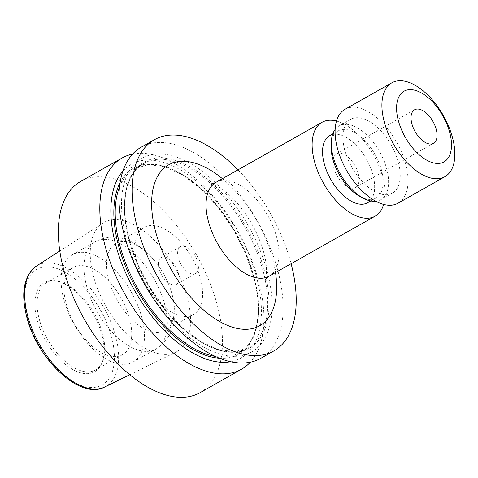 <?xml version="1.0" encoding="UTF-8"?>
<svg xmlns="http://www.w3.org/2000/svg" width="478" height="478" viewBox="0 0 478 478"><rect width="100%" height="100%" fill="white"/><g stroke="black" fill="none" stroke-linecap="round" stroke-linejoin="round"><path stroke-width="0.36" stroke-dasharray="2.39 1.79" d="M331.117 144.738A38.515 20.524 -119.5 0 1 338.131 130.894A38.515 20.524 -119.5 0 1 381.581 170.443A38.515 20.524 -119.5 0 1 376.067 197.934A38.515 20.524 -119.5 0 1 360.585 196.816M329.623 135.71A38.515 20.524 -119.5 0 1 373.073 175.259A38.515 20.524 -119.5 0 1 367.558 202.75M335.15 129.436A42.363 22.574 -119.5 0 1 339.075 125.935A42.363 22.574 -119.5 0 1 386.863 169.445A42.363 22.574 -119.5 0 1 380.799 199.679A42.363 22.574 -119.5 0 1 375.78 201.244M344.638 149.596A42.363 22.574 -119.5 0 1 350.703 119.357A42.363 22.574 -119.5 0 1 398.497 162.861A42.363 22.574 -119.5 0 1 392.432 193.1A42.363 22.574 -119.5 0 1 344.638 149.596M345.014 109.301A53.918 28.734 -119.5 0 1 405.84 164.671A53.918 28.734 -119.5 0 1 398.12 203.156M358.279 173.687A19.257 10.259 -119.5 0 1 355.524 187.436A19.257 10.259 -119.5 0 1 333.799 167.659A19.257 10.259 -119.5 0 1 336.554 153.916A19.257 10.259 -119.5 0 1 358.279 173.687M336.494 121.048A53.918 28.734 -119.5 0 1 382.86 177.673A53.918 28.734 -119.5 0 1 383.667 204.411M237.996 169.857A121.316 64.65 -119.5 0 1 291.102 263.713M141.285 147.134A121.316 64.65 -119.5 0 1 278.142 271.725A121.316 64.65 -119.5 0 1 260.779 358.309M126.031 237.703A111.296 59.308 -119.5 0 1 170.999 155.475A111.296 59.308 -119.5 0 1 267.513 272.568A111.296 59.308 -119.5 0 1 222.545 354.796A111.296 59.308 -119.5 0 1 126.031 237.703M122.858 171.214A111.296 59.308 -119.5 0 1 194.522 179.656A111.296 59.308 -119.5 0 1 256.877 278.584A111.296 59.308 -119.5 0 1 230.653 361.715M132.579 154.101A121.316 64.65 -119.5 0 1 258.986 282.564A121.316 64.65 -119.5 0 1 250.329 362.193M80.651 181.449A121.316 64.65 -119.5 0 1 217.508 306.034A121.316 64.65 -119.5 0 1 200.145 392.623M93.264 275.418A74.156 39.519 -119.5 0 1 102.812 223.136A74.156 39.519 -119.5 0 1 187.531 298.648A74.156 39.519 -119.5 0 1 175.814 352.161A74.156 39.519 -119.5 0 1 93.264 275.418M102.017 335.174A51.182 27.27 -119.5 0 1 101.599 363.77A51.182 27.27 -119.5 0 1 68.904 367.074A51.182 27.27 -119.5 0 1 36.955 319.143A51.182 27.27 -119.5 0 1 54.635 280.783A51.182 27.27 -119.5 0 1 102.017 335.174M102.728 334.2A50.071 26.678 -119.5 0 1 102.316 362.175A50.071 26.678 -119.5 0 1 95.564 369.93A50.071 26.678 -119.5 0 1 39.082 318.515A50.071 26.678 -119.5 0 1 46.247 282.779A50.071 26.678 -119.5 0 1 56.38 280.986A50.071 26.678 -119.5 0 1 102.728 334.2M129.687 318.945A50.071 26.678 -119.5 0 1 122.523 354.676A50.071 26.678 -119.5 0 1 66.042 303.261A50.071 26.678 -119.5 0 1 73.206 267.525A50.071 26.678 -119.5 0 1 129.687 318.945M141.942 317.972A61.62 32.839 -119.5 0 1 133.123 361.954A61.62 32.839 -119.5 0 1 63.61 298.672A61.62 32.839 -119.5 0 1 72.429 254.69A61.62 32.839 -119.5 0 1 141.942 317.972M172.223 294.878A50.071 26.678 -119.5 0 1 165.053 330.609A50.071 26.678 -119.5 0 1 108.578 279.194A50.071 26.678 -119.5 0 1 115.742 243.457A50.071 26.678 -119.5 0 1 172.223 294.878M200.587 278.823A50.071 26.678 -119.5 0 1 193.417 314.56A50.071 26.678 -119.5 0 1 136.941 263.145A50.071 26.678 -119.5 0 1 144.105 227.409A50.071 26.678 -119.5 0 1 200.587 278.823M178.557 273.398A15.404 8.21 -119.5 0 1 176.352 284.392A15.404 8.21 -119.5 0 1 158.971 268.57A15.404 8.21 -119.5 0 1 161.176 257.576A15.404 8.21 -119.5 0 1 178.557 273.398M197.844 262.482A15.404 8.21 -119.5 0 1 195.639 273.476A15.404 8.21 -119.5 0 1 178.258 257.66A15.404 8.21 -119.5 0 1 180.463 246.66A15.404 8.21 -119.5 0 1 197.844 262.482M222.413 178.676A92.433 49.258 -119.5 0 1 272.896 259.781A92.433 49.258 -119.5 0 1 275.519 272.532M269.06 276.182A53.918 28.734 60.5 0 0 276.78 237.697A53.918 28.734 60.5 0 0 215.954 182.327M264.704 271.874A106.875 56.954 -119.5 0 1 221.523 350.834A106.875 56.954 -119.5 0 1 128.839 238.397A106.875 56.954 -119.5 0 1 172.02 159.437A106.875 56.954 -119.5 0 1 264.704 271.874M263.384 272.125A105.913 56.44 -119.5 0 1 248.219 347.715A105.913 56.44 -119.5 0 1 128.743 238.952A105.913 56.44 -119.5 0 1 143.902 163.356A105.913 56.44 -119.5 0 1 263.384 272.125M119.506 187.095A105.913 56.44 -119.5 0 1 134.682 168.573A105.913 56.44 -119.5 0 1 254.165 277.342A105.913 56.44 -119.5 0 1 239.006 352.931A105.913 56.44 -119.5 0 1 215.309 356.409M120.103 182.584A106.875 56.954 -119.5 0 1 188.667 178.712A106.875 56.954 -119.5 0 1 254.069 277.891A106.875 56.954 -119.5 0 1 219.486 358.219M36.424 266.073A69.483 37.027 -119.5 0 1 115.807 336.823A69.483 37.027 -119.5 0 1 104.825 386.953M27.282 316.759A66.406 35.384 -119.5 0 1 54.11 267.698A66.406 35.384 -119.5 0 1 111.697 337.558A66.406 35.384 -119.5 0 1 84.863 386.618A66.406 35.384 -119.5 0 1 27.282 316.759M164.826 305.024A61.62 32.839 -119.5 0 1 156.007 349.006A61.62 32.839 -119.5 0 1 86.494 285.725A61.62 32.839 -119.5 0 1 95.313 241.743A61.62 32.839 -119.5 0 1 164.826 305.024M211.151 183.737C211.282 183.283 214.138 184.562 219.737 187.573C225.496 191.104 231.728 196.763 238.432 204.542C250.711 219.527 259.225 235.803 263.976 253.376C268.212 268.056 265.864 280.072 265.38 279.57M338.131 130.894L332.784 133.924M350.703 119.357L339.075 125.935M433.522 143.298L355.524 187.436M129.066 238.558L137.437 263.049L149.62 287.045L164.832 308.985L182.082 327.46L200.234 341.256L218.088 349.49L234.435 351.659L248.219 347.715L239.006 352.931C256.967 343.324 263.229 313.012 253.842 277.73L245.471 253.238L233.288 229.243L218.076 207.303L200.826 188.828L182.674 175.032L164.82 166.798L148.473 164.629L134.682 168.573L143.902 163.356C125.941 172.964 119.679 203.275 129.066 238.558M59.798 250.956L102.812 223.136M102.316 362.175L101.599 363.77M122.523 354.676L95.564 369.93M72.429 254.69L95.313 241.743C102.453 237.871 110.006 236.496 117.964 237.626L125.134 239.257C134.975 242.609 143.753 248.548 151.454 257.062C161.588 268.289 168.609 281.142 172.51 295.619L174.643 308.208C176.227 325.948 170.013 339.547 156.007 349.006L133.123 361.954M193.417 314.56L165.053 330.609M195.639 273.476L176.352 284.392M180.463 246.66L161.176 257.576M144.105 227.409L115.742 243.457M73.206 267.525L46.247 282.779M56.38 280.986L54.635 280.783M129.819 374.704L175.814 352.161M414.557 109.779L336.554 153.916M392.432 193.1L380.799 199.679M376.067 197.934L370.719 200.963"/><path stroke-width="0.72" d="M375.78 201.244A42.363 22.574 -119.5 0 1 363.77 198.454L360.585 196.816A38.515 20.524 -119.5 0 1 332.622 158.379A38.515 20.524 -119.5 0 1 331.117 144.738L331.356 141.165A42.363 22.574 -119.5 0 1 335.15 129.436M370.719 200.963L367.558 202.75A38.515 20.524 -119.5 0 1 324.114 163.195A38.515 20.524 -119.5 0 1 329.623 135.71L332.784 133.924M363.77 198.454A42.363 22.574 -119.5 0 1 333.011 156.175A42.363 22.574 -119.5 0 1 331.356 141.165M384.103 121.298A53.918 28.734 -119.5 0 1 391.823 82.814A53.918 28.734 -119.5 0 1 452.648 138.19A53.918 28.734 -119.5 0 1 444.928 176.669A53.918 28.734 -119.5 0 1 384.103 121.298M444.928 176.669L398.12 203.156A53.918 28.734 -119.5 0 1 337.295 147.786A53.918 28.734 -119.5 0 1 345.014 109.301L391.823 82.814M398.24 120.181A40.594 21.63 -119.5 0 1 414.641 90.187A40.594 21.63 -119.5 0 1 449.84 132.896A40.594 21.63 -119.5 0 1 433.438 162.884A40.594 21.63 -119.5 0 1 398.24 120.181M436.283 129.55A19.257 10.259 -119.5 0 1 433.522 143.298A19.257 10.259 -119.5 0 1 411.803 123.521A19.257 10.259 -119.5 0 1 414.557 109.779A19.257 10.259 -119.5 0 1 436.283 129.55M383.667 204.411A53.918 28.734 -119.5 0 1 375.146 216.158A53.918 28.734 -119.5 0 1 314.321 160.787A53.918 28.734 -119.5 0 1 322.035 122.302A53.918 28.734 -119.5 0 1 336.494 121.048M291.102 263.713A121.316 64.65 -119.5 0 1 291.257 264.304A121.316 64.65 -119.5 0 1 273.894 350.894A121.316 64.65 -119.5 0 1 137.037 226.303A121.316 64.65 -119.5 0 1 154.4 139.719A121.316 64.65 -119.5 0 1 237.996 169.857M273.894 350.894L260.779 358.309A121.316 64.65 -119.5 0 1 123.922 233.724A121.316 64.65 -119.5 0 1 141.285 147.134L154.4 139.719M230.653 361.715A111.296 59.308 -119.5 0 1 115.395 243.726A111.296 59.308 -119.5 0 1 122.858 171.214M250.329 362.193A121.316 64.65 -119.5 0 1 241.617 369.153A121.316 64.65 -119.5 0 1 104.766 244.563A121.316 64.65 -119.5 0 1 122.129 157.979A121.316 64.65 -119.5 0 1 132.579 154.101M241.617 369.153L200.145 392.623A121.316 64.65 -119.5 0 1 63.287 268.033A121.316 64.65 -119.5 0 1 80.651 181.449L122.129 157.979M275.519 272.532A92.433 49.258 -119.5 0 1 230.88 326.683A92.433 49.258 -119.5 0 1 155.392 230.826A92.433 49.258 -119.5 0 1 222.413 178.676M322.035 122.302L215.954 182.327A53.918 28.734 60.5 0 0 208.241 220.812A53.918 28.734 60.5 0 0 269.06 276.182C266.64 277.921 265.409 279.05 265.38 279.57M215.309 356.409A105.913 56.44 -119.5 0 1 119.524 244.168A105.913 56.44 -119.5 0 1 119.506 187.095M219.486 358.219A106.875 56.954 -119.5 0 1 118.203 244.413A106.875 56.954 -119.5 0 1 120.103 182.584M36.424 266.073C24.002 275.651 20.715 292.375 26.565 316.245C36.687 358.942 80.143 400.57 104.825 386.953A69.483 37.027 -119.5 0 1 27.479 315.056A69.483 37.027 -119.5 0 1 36.424 266.073L59.798 250.956M104.825 386.953L129.819 374.704M375.146 216.158L269.06 276.182M211.151 183.737C211.617 183.982 213.218 183.51 215.954 182.327"/></g></svg>
